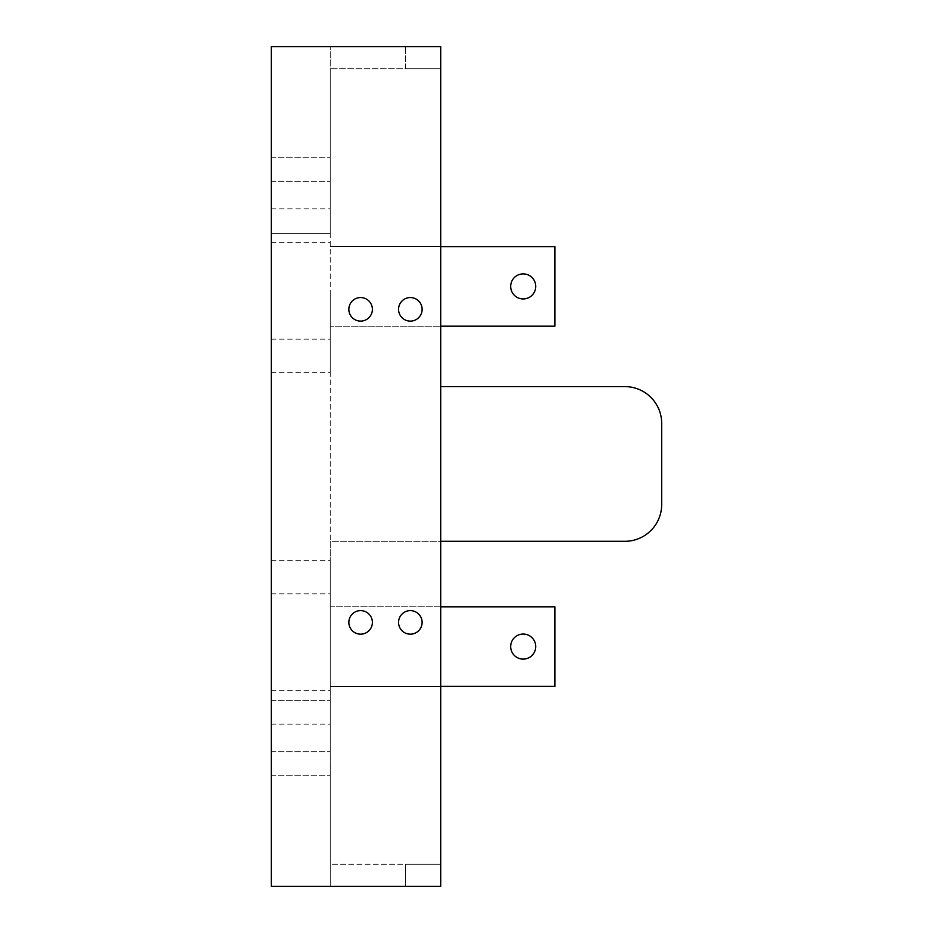<?xml version="1.0" encoding="UTF-8"?>
<svg xmlns="http://www.w3.org/2000/svg" width="933" height="933" viewBox="0 0 933 933"><rect width="100%" height="100%" fill="white"/><g stroke="black" fill="none" stroke-linecap="round" stroke-linejoin="round"><path stroke-width="0.7" stroke-dasharray="4.67 3.5" d="M440.714 246.639L330.235 246.639L440.714 246.639L440.714 68.75L440.714 864.25L330.235 864.25L330.235 686.361L440.714 686.361L440.714 886.35L440.714 864.25L330.235 864.25L330.247 886.35L271.305 886.35L271.305 46.65L330.235 46.65L271.305 46.65L271.305 233.32L271.305 46.65L440.714 46.65L405.622 46.65L405.622 68.75L440.714 68.75L440.714 46.65L440.714 246.639L554.89 246.639L554.89 326.188L440.714 326.188L440.714 386.612L440.714 326.188L330.235 326.188L330.235 46.65L330.235 233.32L271.305 233.32L330.235 233.32L330.235 68.75L440.714 68.75L440.714 46.65L405.622 46.65M405.622 68.75L440.714 68.75L405.552 68.75L440.714 68.75L440.714 46.65L440.714 68.75L330.235 68.75L330.247 886.35L271.305 886.35L440.714 886.35L405.354 886.35L440.714 886.35L405.354 886.35L440.714 886.35L440.714 864.25L405.354 864.25L405.493 886.35M330.235 642.266L330.235 560.348L330.235 642.266M271.305 642.266L271.305 560.348L271.305 642.266M330.235 763.486L330.235 775.276L330.235 763.486M271.305 763.486L271.305 775.276L271.305 763.486M330.235 169.514L330.235 157.724L330.235 169.514M271.305 169.514L271.305 157.724L271.305 169.514M330.235 290.734L330.235 372.652L330.235 290.734M271.305 290.734L271.305 372.652L271.305 290.734M440.714 386.612L624.865 386.612A36.83 36.83 0 0 1 661.695 423.442L661.695 504.473A36.83 36.83 0 0 1 624.865 541.303L440.714 541.303L440.714 606.812L440.714 541.303L330.235 541.303L330.235 326.188L440.714 326.188M440.714 686.361L330.235 686.361L330.235 606.812L554.89 606.812L554.89 686.361L440.714 686.361L440.714 864.25L405.354 864.25L405.354 886.35L405.354 864.25L405.354 886.35L405.354 864.25L440.714 864.25L405.493 864.25M510.678 646.581A12.526 12.526 0 0 0 529.466 657.427A12.526 12.526 0 0 0 529.466 635.735A12.526 12.526 0 0 0 510.678 646.581M510.678 286.419A12.526 12.526 0 0 1 529.466 275.573A12.526 12.526 0 0 1 529.466 297.265A12.526 12.526 0 0 1 510.678 286.419M440.714 46.65L405.552 46.65L440.714 46.65M440.714 864.25L440.714 886.35L440.714 864.25M271.305 700.368L271.305 864.25L271.305 700.368L330.235 700.368L271.305 700.368M405.552 68.75L405.552 46.65L405.552 68.75M440.714 606.812L330.235 606.812L330.235 541.303L440.714 541.303M372.395 309.336A11.791 11.791 0 0 1 354.727 319.541A11.791 11.791 0 0 1 354.727 299.131A11.791 11.791 0 0 1 372.395 309.336M422.124 622.393A11.791 11.791 0 0 1 404.444 632.597A11.791 11.791 0 0 1 404.444 612.188A11.791 11.791 0 0 1 422.124 622.393M372.395 622.393A11.791 11.791 0 0 0 354.727 612.188A11.791 11.791 0 0 0 354.727 632.597A11.791 11.791 0 0 0 372.395 622.393M422.124 309.336A11.791 11.791 0 0 0 404.444 299.131A11.791 11.791 0 0 0 404.444 319.541A11.791 11.791 0 0 0 422.124 309.336M271.305 724.171L330.235 724.171M271.305 560.348L330.235 560.348M271.305 775.276L330.235 775.276L271.305 775.276M271.305 751.706L330.235 751.706L271.305 751.706M271.305 181.294L330.235 181.294L271.305 181.294M271.305 157.724L330.235 157.724L271.305 157.724M271.305 690.665L330.235 690.665M271.305 593.855L330.235 593.855M271.305 372.652L330.235 372.652M271.305 208.829L330.235 208.829M271.305 339.146L330.235 339.146M271.305 242.335L330.235 242.335"/><path stroke-width="1.4" d="M440.714 886.35L440.714 46.65L271.305 46.65L271.305 886.35L440.714 886.35M372.395 622.393A11.791 11.791 0 0 0 354.727 612.188A11.791 11.791 0 0 0 354.727 632.597A11.791 11.791 0 0 0 372.395 622.393M372.395 309.336A11.791 11.791 0 0 1 354.727 319.541A11.791 11.791 0 0 1 354.727 299.131A11.791 11.791 0 0 1 372.395 309.336M422.124 622.393A11.791 11.791 0 0 1 404.444 632.597A11.791 11.791 0 0 1 404.444 612.188A11.791 11.791 0 0 1 422.124 622.393M422.124 309.336A11.791 11.791 0 0 0 404.444 299.131A11.791 11.791 0 0 0 404.444 319.541A11.791 11.791 0 0 0 422.124 309.336M440.714 541.303L624.865 541.303A36.83 36.83 0 0 0 661.695 504.473L661.695 423.442A36.83 36.83 0 0 0 624.865 386.612L440.714 386.612M510.678 286.419A12.526 12.526 0 0 1 529.466 275.573A12.526 12.526 0 0 1 529.466 297.265A12.526 12.526 0 0 1 510.678 286.419M440.714 246.639L554.89 246.639L554.89 326.188L440.714 326.188M440.714 686.361L554.89 686.361L554.89 606.812L440.714 606.812M510.678 646.581A12.526 12.526 0 0 0 529.466 657.427A12.526 12.526 0 0 0 529.466 635.735A12.526 12.526 0 0 0 510.678 646.581"/></g></svg>
